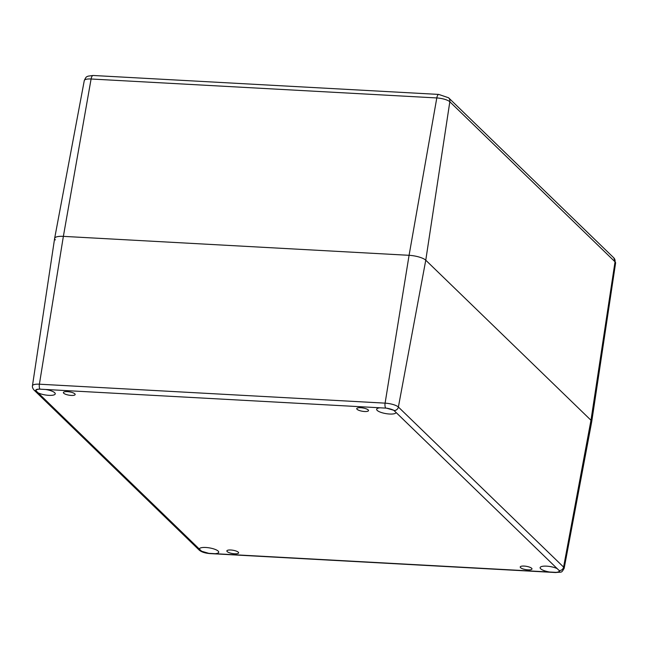 <?xml version="1.0" encoding="UTF-8"?>
<svg xmlns="http://www.w3.org/2000/svg" width="648" height="648" viewBox="0 0 648 648"><rect width="100%" height="100%" fill="white"/><g stroke="black" fill="none" stroke-linecap="round" stroke-linejoin="round"><path stroke-width="0.97" d="M234.698 553.789A5.97 1.669 -170.4 0 0 238.626 552.89A5.97 1.669 -170.4 0 0 233.021 550.257A5.97 1.669 -170.4 0 0 226.857 550.897A5.97 1.669 -170.4 0 0 234.698 553.789M71.231 395.426A5.97 1.669 -170.4 0 0 75.152 394.527A5.97 1.669 -170.4 0 0 69.547 391.886A5.97 1.669 -170.4 0 0 63.391 392.534A5.97 1.669 -170.4 0 0 71.231 395.426M364.589 411.504A5.97 1.669 -170.4 0 0 368.51 410.597A5.97 1.669 -170.4 0 0 362.904 407.965A5.97 1.669 -170.4 0 0 356.748 408.613A5.97 1.669 -170.4 0 0 364.589 411.504M528.055 569.867A5.97 1.669 -170.4 0 0 531.984 568.968A5.97 1.669 -170.4 0 0 526.379 566.328A5.97 1.669 -170.4 0 0 520.214 566.976A5.97 1.669 -170.4 0 0 528.055 569.867M557.296 568.677A9.809 2.738 -170.4 0 0 546.758 566.166A9.809 2.738 -170.4 0 0 540.124 567.632A9.809 2.738 -170.4 0 0 549.715 572.03L215.168 553.7A9.809 2.738 -170.4 0 0 218.708 552.234A9.809 2.738 -170.4 0 0 209.49 547.9A9.809 2.738 -170.4 0 0 199.357 548.961A9.809 2.738 -170.4 0 0 199.349 549.067L38.07 392.818A9.809 2.738 -170.4 0 0 48.786 395.345A9.809 2.738 -170.4 0 0 55.242 393.871A9.809 2.738 -170.4 0 0 45.652 389.472L380.198 407.803A9.809 2.738 -170.4 0 0 376.658 409.269A9.809 2.738 -170.4 0 0 389.553 414.023A9.809 2.738 -170.4 0 0 396.009 412.541A9.809 2.738 -170.4 0 0 396.017 412.436L559.483 570.848A9.809 2.738 9.6 0 1 559.475 570.904A9.809 2.738 9.6 0 1 556.057 572.362L549.715 572.03M215.168 553.7L208.794 553.335A9.809 2.738 9.6 0 1 201.633 551.237L199.349 549.067M380.198 407.803L386.573 408.167A9.809 2.738 9.6 0 1 393.733 410.265L396.017 412.436M38.07 392.818L35.883 390.655A9.809 2.738 9.6 0 1 35.891 390.59A9.809 2.738 9.6 0 1 39.309 389.14L45.652 389.472M559.467 570.588A3.977 3.54 -45.9 0 0 563.59 567.089L590.976 420.252L425.768 260.204L590.976 420.252L615.033 261.808A5.306 4.722 -45.9 0 0 613.769 257.815L448.562 97.767A5.306 4.722 134.1 0 1 449.825 101.76L615.033 261.808A10.344 2.884 -170.4 0 1 615.6 262.991L591.705 421.767A13.26 3.702 -170.4 0 0 590.976 420.252A13.26 3.702 -170.4 0 1 591.697 421.808L564.165 568.32A10.554 2.94 -170.4 0 0 563.59 567.089L398.382 407.033A3.977 3.54 134.1 0 1 394.259 410.54M385.706 408.029A3.977 1.434 -86.9 0 1 385.098 403.145L409.074 255.312L63.366 236.366L409.074 255.312A13.26 3.702 9.6 0 1 425.768 260.204A13.26 3.702 -170.4 0 0 409.074 255.312L436.801 97.945A5.306 1.92 -86.9 0 1 438.753 94.422L93.045 75.476L87.925 76.172C87.067 77.128 86.63 75.322 84.289 80.546L54.643 238.351A13.26 3.702 9.6 0 1 63.366 236.366L39.39 384.199A3.977 1.434 93.1 0 0 39.998 389.092M32.449 385.803L54.635 238.383A13.26 3.702 9.6 0 1 63.366 236.366L91.093 78.999L436.801 97.945A10.344 2.884 -170.4 0 1 449.825 101.76L425.768 260.204L398.382 407.033A10.554 2.94 -170.4 0 0 385.098 403.145L39.39 384.199A10.554 2.94 -170.4 0 0 32.449 385.803C32.189 386.994 32.7 388.395 33.971 390.007A3.977 3.54 134.1 0 0 35.899 390.898M448.562 97.767L438.753 94.422M55.364 239.906A13.26 3.702 9.6 0 1 54.643 238.351M209.66 553.457A3.977 1.434 93.1 0 0 210.009 553.595C205.06 553.198 201.447 552.015 199.179 550.063A3.977 3.54 -45.9 0 0 201.107 550.954M210.009 553.595L555.717 572.54A3.977 1.434 -86.9 0 1 555.368 572.403M208.794 553.335L201.633 551.237M559.483 570.848C559.945 571.82 558.803 572.33 556.057 572.362M386.573 408.167L393.733 410.265M35.883 390.655C35.421 389.683 36.563 389.173 39.309 389.14M93.045 75.476A5.306 1.92 93.1 0 0 91.093 78.999A10.344 2.884 -170.4 0 0 84.289 80.546M199.179 550.063L33.971 390.007M555.717 572.54C562.27 571.706 561.079 573.431 564.165 568.32M613.769 257.815L615.6 262.991"/></g></svg>
